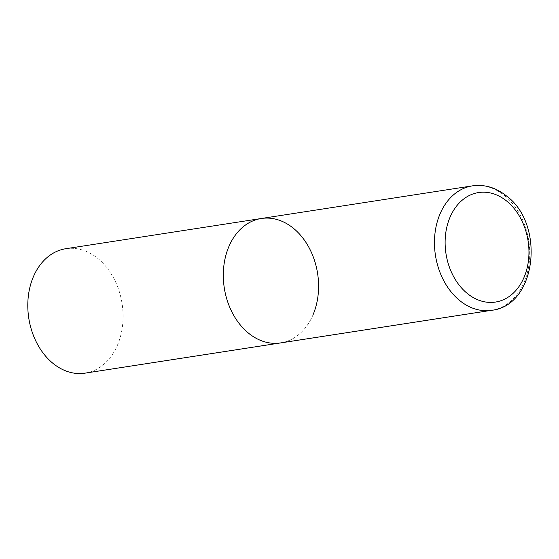 <?xml version="1.0" encoding="UTF-8"?>
<svg xmlns="http://www.w3.org/2000/svg" width="559" height="559" viewBox="0 0 559 559"><rect width="100%" height="100%" fill="white"/><g stroke="black" fill="none" stroke-linecap="round" stroke-linejoin="round"><path stroke-width="0.42" stroke-dasharray="2.79 2.1" d="M313.124 314.584A62.957 47.215 -98.8 0 1 280.562 342.926A62.957 47.215 81.2 0 0 318.12 294.866A62.957 47.215 81.2 0 0 293.091 228.023A62.957 47.215 81.2 0 0 261.326 218.492M65.815 248.713A62.957 47.215 -98.8 0 1 113.498 277.795A62.957 47.215 -98.8 0 1 117.614 344.805A62.957 47.215 -98.8 0 1 85.052 373.146M491.71 310.287A62.957 47.215 81.2 0 0 529.268 262.227A62.957 47.215 81.2 0 0 504.246 195.384A62.957 47.215 81.2 0 0 472.481 185.854"/><path stroke-width="0.84" d="M261.326 218.492L65.815 248.713A62.957 47.215 -98.8 0 0 33.254 277.054A62.957 47.215 -98.8 0 0 37.376 344.064A62.957 47.215 -98.8 0 0 85.052 373.146L491.71 310.287A62.957 47.215 81.2 0 1 459.952 300.756A62.957 47.215 81.2 0 1 434.923 233.914A62.957 47.215 81.2 0 1 472.481 185.854L261.326 218.492A62.957 47.215 81.2 0 0 223.775 266.552A62.957 47.215 81.2 0 0 248.797 333.395A62.957 47.215 81.2 0 0 280.562 342.926A62.957 47.215 -98.8 0 1 232.886 313.844A62.957 47.215 -98.8 0 1 228.764 246.833A62.957 47.215 -98.8 0 1 261.326 218.492A62.957 47.215 -98.8 0 1 309.008 247.574A62.957 47.215 -98.8 0 1 313.124 314.584M506.524 200.94A55.404 41.548 81.2 0 0 449.918 217.5A55.404 41.548 81.2 0 0 467.548 293.671A55.404 41.548 81.2 0 0 524.153 277.117A55.404 41.548 81.2 0 0 506.524 200.94M472.481 185.854C484.59 184.218 495.868 187.538 506.314 195.818C545.318 224.019 536.794 305.528 491.71 310.287"/></g></svg>
